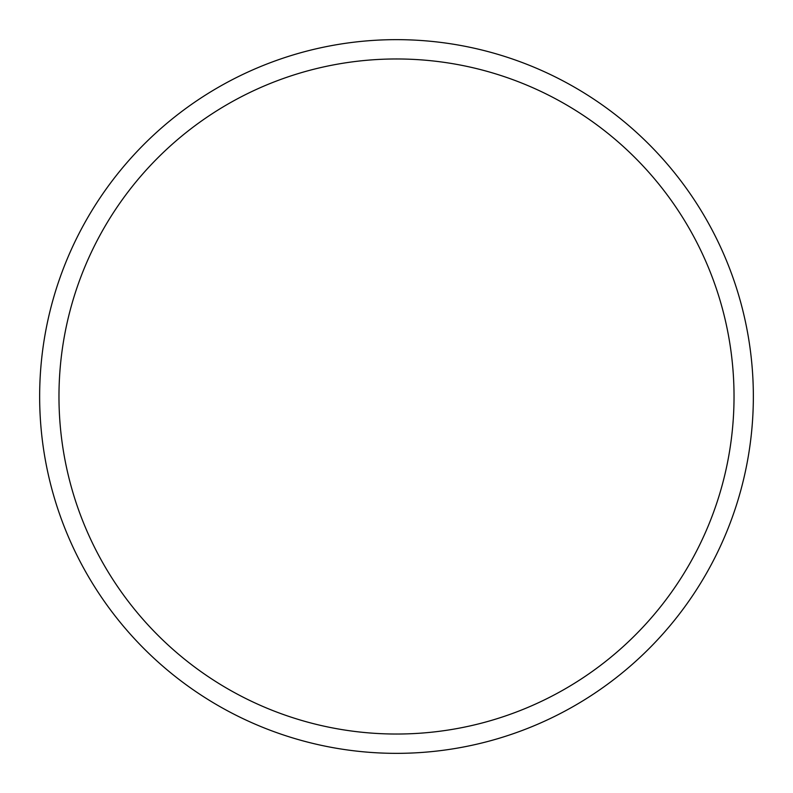 <?xml version="1.0" encoding="UTF-8"?>
<svg xmlns="http://www.w3.org/2000/svg" width="793" height="793" viewBox="0 0 793 793"><rect width="100%" height="100%" fill="white"/><g stroke="black" fill="none" stroke-linecap="round" stroke-linejoin="round"><path stroke-width="1.19" d="M396.5 39.65A356.85 356.85 0 0 1 753.35 396.5A356.85 356.85 0 0 1 396.5 753.35A356.85 356.85 0 0 1 39.65 396.5A356.85 356.85 0 0 1 396.5 39.65M396.5 58.969A337.531 337.531 0 0 1 734.031 396.5A337.531 337.531 0 0 1 396.5 734.031A337.531 337.531 0 0 1 58.969 396.5A337.531 337.531 0 0 1 396.5 58.969"/></g></svg>
